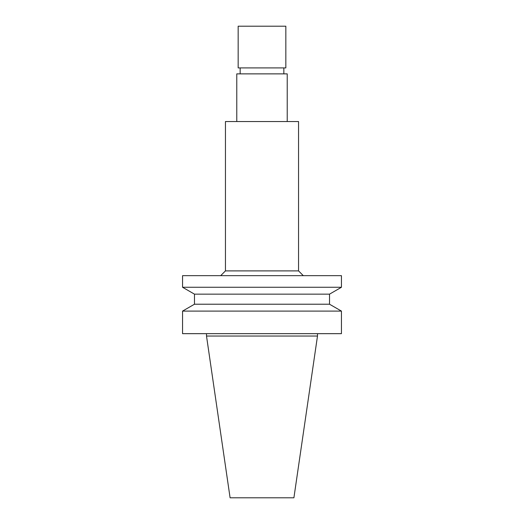 <?xml version="1.0" encoding="UTF-8"?>
<svg xmlns="http://www.w3.org/2000/svg" width="524" height="524" viewBox="0 0 524 524"><rect width="100%" height="100%" fill="white"/><g stroke="black" fill="none" stroke-linecap="round" stroke-linejoin="round"><path stroke-width="0.79" d="M206.508 333.664L206.508 336.048L317.492 336.048L317.492 333.664M262 333.664L341.445 333.664L341.445 311.099L182.555 311.099L182.555 333.664L262 333.664M329.531 304.221L329.531 294.147L194.469 294.147L194.469 304.221L329.531 304.221L341.445 311.099M194.469 294.147L182.555 287.263L341.445 287.263L329.531 294.147M182.555 287.263L182.555 275.663L341.445 275.663L341.445 287.263M298.549 270.895L298.549 121.535L225.451 121.535L225.451 270.895L298.549 270.895L303.311 275.663M236.776 121.535L236.776 73.871L287.224 73.871L287.224 121.535M262 67.91L285.835 67.91L285.835 26.2L238.165 26.2L238.165 67.91L262 67.91M206.508 336.048L230.095 497.8L293.905 497.8L317.492 336.048M194.469 304.221L182.555 311.099M225.451 270.895L220.689 275.663M240.149 67.91L240.149 73.871M283.851 67.91L283.851 73.871"/></g></svg>
